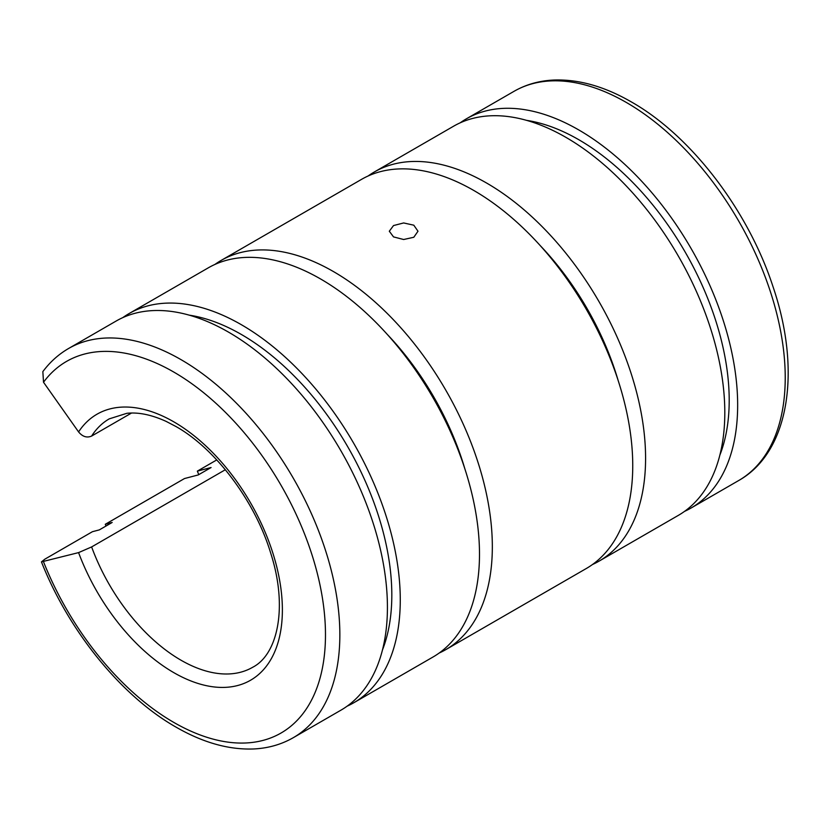 <?xml version="1.0" encoding="UTF-8"?>
<svg xmlns="http://www.w3.org/2000/svg" width="829" height="829" viewBox="0 0 829 829"><rect width="100%" height="100%" fill="white"/><g stroke="black" fill="none" stroke-linecap="round" stroke-linejoin="round"><path stroke-width="1.24" d="M460.178 122.837A224.7 129.728 60 0 1 466.416 118.806A224.7 129.728 60 0 1 639.573 179.012A224.7 129.728 60 0 1 737.655 405.143A224.7 129.728 60 0 1 691.117 508.001A224.7 129.728 60 0 1 684.505 511.389M526.581 120.36A212.742 122.827 60 0 1 729.199 400.262A212.742 122.827 60 0 1 719.862 455.131M368.117 175.986A224.7 129.728 60 0 1 374.356 171.966A224.7 129.728 60 0 1 547.503 232.161A224.7 129.728 60 0 1 645.584 458.292A224.7 129.728 60 0 1 599.046 561.15A224.7 129.728 60 0 1 592.445 564.539M374.356 171.966L453.567 126.226A224.7 129.728 60 0 1 626.724 186.432A224.7 129.728 60 0 1 724.805 412.552A224.7 129.728 60 0 1 678.267 515.42L599.046 561.15M225.333 469.732L91.625 546.933L78.579 552.611L41.45 561.886L44.859 559.16L92.444 531.69L99.304 529.897L112.153 522.477L105.283 524.28L184.504 478.54L198.235 474.944L211.084 467.535L197.354 471.121L216.752 459.919M68.61 348.481A224.7 129.728 60 0 1 180.96 359.61A224.7 129.728 60 0 1 339.849 634.807A224.7 129.728 60 0 1 293.311 737.675L340.885 710.204A224.7 129.728 60 0 0 387.423 607.336A224.7 129.728 60 0 0 289.342 381.216A224.7 129.728 60 0 0 116.195 321.01L68.61 348.481C58.621 354.273 50.03 361.993 42.849 371.62L43.512 382.242L78.579 431.919C82.537 436.707 86.89 438.085 91.625 436.064L131.51 413.039M189.199 315.144A212.742 122.827 60 0 1 391.816 595.046A212.742 122.827 60 0 1 382.48 649.915M122.796 317.621A224.7 129.728 60 0 1 129.034 313.59A224.7 129.728 60 0 1 302.191 373.796A224.7 129.728 60 0 1 400.272 599.927A224.7 129.728 60 0 1 353.734 702.785A224.7 129.728 60 0 1 347.133 706.173M105.998 526.032A224.7 129.728 60 0 1 105.283 524.28M129.034 313.59L208.255 267.86A224.7 129.728 60 0 1 381.413 328.056A224.7 129.728 60 0 1 479.494 554.186A224.7 129.728 60 0 1 432.956 657.045L353.734 702.785M393.516 225.561L403.65 222.949L413.795 225.187L417.992 231.229L413.795 237.27L403.65 239.508L393.516 236.897L389.309 231.229L393.516 225.561M214.866 264.472A224.7 129.728 60 0 1 221.105 260.441A224.7 129.728 60 0 1 394.252 320.636A224.7 129.728 60 0 1 492.333 546.767A224.7 129.728 60 0 1 445.795 649.635A224.7 129.728 60 0 1 439.194 653.024M198.773 474.634A224.7 129.728 60 0 1 197.354 471.121M221.105 260.441L361.506 179.385A224.7 129.728 60 0 1 534.664 239.581A224.7 129.728 60 0 1 632.745 465.711A224.7 129.728 60 0 1 586.207 568.57L445.795 649.635M387.081 334.201A200.794 115.925 60 0 1 464.914 469.007M540.332 245.716A200.794 115.925 60 0 1 618.165 380.532M738.691 480.53C789.55 451.971 801.602 370.501 773.011 286.679C748.172 210.411 691.241 135.832 631.429 101.967C604.538 86.454 578.673 79.138 553.834 80.04C539.264 80.703 525.99 84.475 514.001 91.335A224.7 129.728 60 0 1 626.351 102.464A224.7 129.728 60 0 1 785.229 377.672A224.7 129.728 60 0 1 738.691 480.53L691.117 508.001M91.625 436.064A143.427 82.807 60 0 1 109.252 418.863L126.858 413.308C138.453 412.065 151.562 414.759 166.173 421.412L175.883 426.479C215.499 448.676 255.135 501.286 270.762 553.316C288.098 607.097 277.777 654.485 252.669 667.283A143.427 82.807 60 0 1 180.96 660.185A143.427 82.807 60 0 1 91.625 546.933M78.579 431.919A153.583 88.672 60 0 1 173.779 421.826A153.583 88.672 60 0 1 282.378 609.926A153.583 88.672 60 0 1 173.779 672.63A153.583 88.672 60 0 1 78.579 552.611M43.512 382.242A214.535 123.863 60 0 1 173.779 372.055A214.535 123.863 60 0 1 325.476 634.807A214.535 123.863 60 0 1 173.779 722.401A214.535 123.863 60 0 1 43.512 561.782M293.311 737.675C281.394 744.494 268.213 748.266 253.747 748.96C228.835 749.924 202.877 742.618 175.883 727.043C121.283 695.997 68.828 631.284 41.45 561.886M514.001 91.335L466.416 118.806"/></g></svg>
